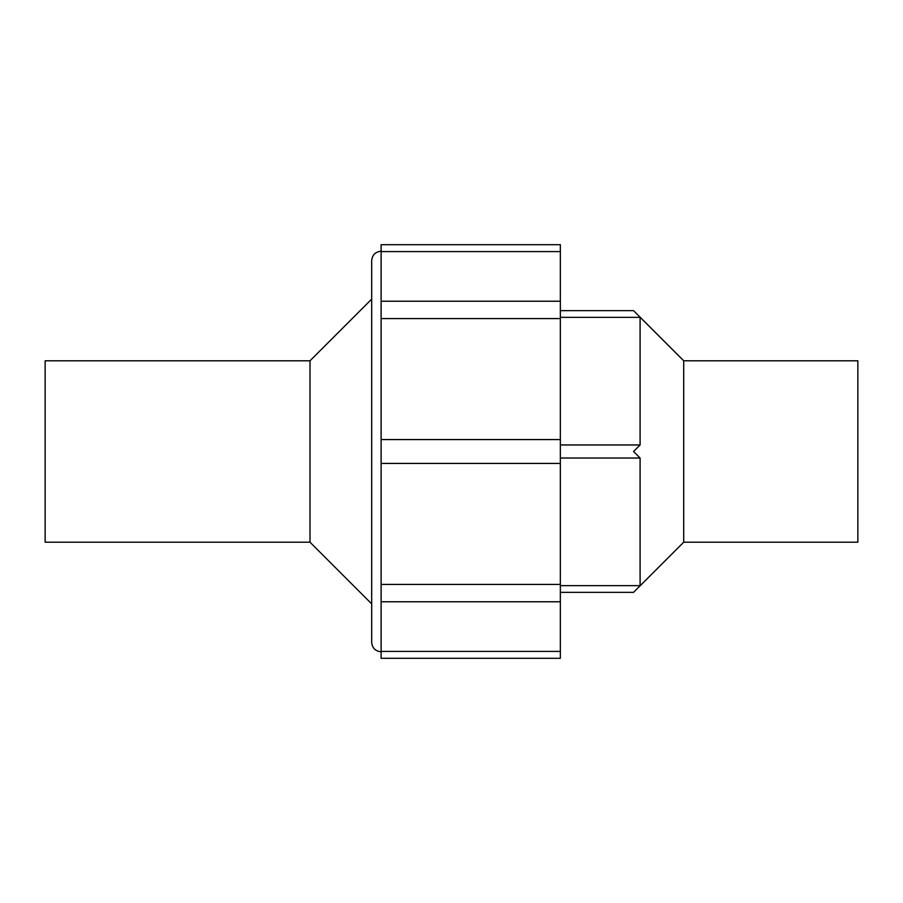 <?xml version="1.0" encoding="UTF-8"?>
<svg xmlns="http://www.w3.org/2000/svg" width="903" height="903" viewBox="0 0 903 903"><rect width="100%" height="100%" fill="white"/><g stroke="black" fill="none" stroke-linecap="round" stroke-linejoin="round"><path stroke-width="1.35" d="M371.686 299.119L310 360.794L45.15 360.794L45.15 542.206L310 542.206L371.686 603.881M381.111 651.774C375.388 651.21 372.239 648.072 371.686 642.338L371.686 260.662C372.239 254.928 375.388 251.79 381.111 251.226M560.345 592.345L633.556 592.345L683.695 542.206L857.85 542.206L857.85 360.794L683.695 360.794L633.556 310.655L560.345 310.655M560.345 585.652L640.092 585.652L640.092 458.024L633.556 451.5L640.092 444.976L640.092 317.348C631.976 309.074 631.976 309.074 640.092 317.348L560.345 317.348M381.111 251.587L381.111 318.578L560.345 318.578L560.345 251.587L381.111 251.587L381.111 244.702L560.345 244.702L560.345 251.587M560.345 439.569L381.111 439.569L381.111 463.431L560.345 463.431L560.345 318.578M560.345 584.422L381.111 584.422L381.111 601.77L560.345 601.77L560.345 463.431M639.934 444.965L560.345 444.965L639.775 444.976M639.775 458.024L560.345 458.024L639.934 458.035M560.345 651.413L560.345 658.298L381.111 658.298L381.111 651.413L560.345 651.413L560.345 601.77M640.092 585.652C631.976 593.926 631.976 593.926 640.092 585.652M683.695 542.206L683.695 360.794M310 542.206L310 360.794M381.111 439.569L381.111 318.578M381.111 651.413L381.111 601.77M381.111 584.422L381.111 463.431M381.111 301.23L560.345 301.23"/></g></svg>
